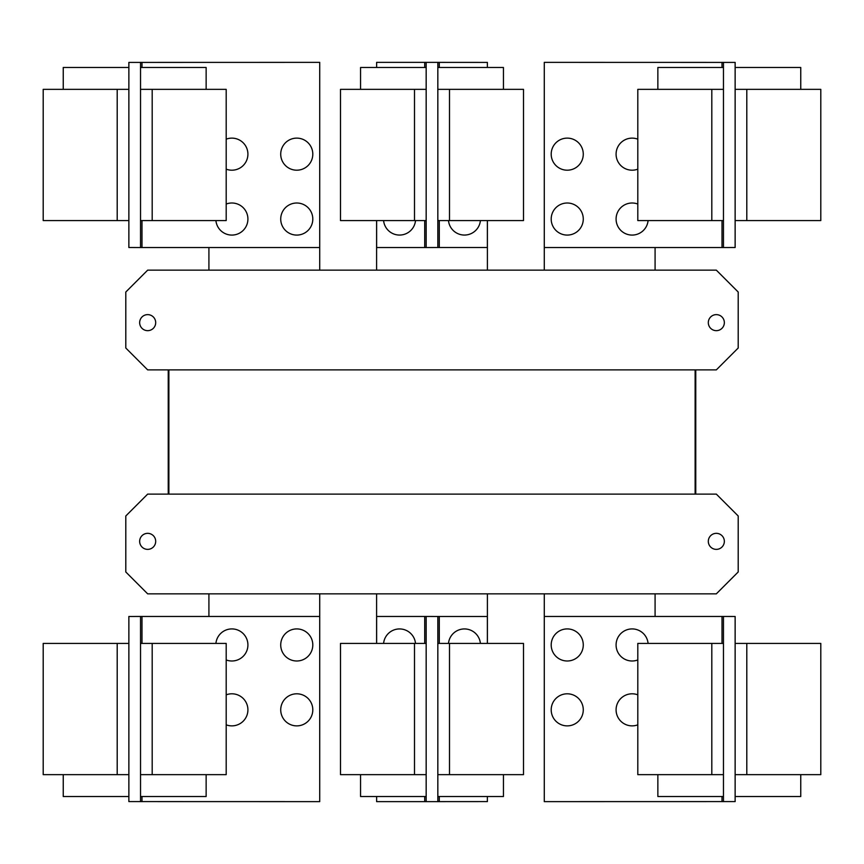 <?xml version="1.0" encoding="UTF-8"?>
<svg xmlns="http://www.w3.org/2000/svg" width="864" height="864" viewBox="0 0 864 864"><rect width="100%" height="100%" fill="white"/><g stroke="black" fill="none" stroke-linecap="round" stroke-linejoin="round"><path stroke-width="1.3" d="M637.805 774.652L637.805 643.421L723.47 643.421L723.47 774.652L637.805 774.652M657.86 774.652L657.86 796.522L723.47 796.522M551.2 709.841A16.038 16.038 0 0 1 567.238 693.803A16.038 16.038 0 0 1 583.276 709.841A16.038 16.038 0 0 1 567.238 725.879A16.038 16.038 0 0 1 551.2 709.841M637.805 724.831A16.038 16.038 0 0 1 616.086 709.841A16.038 16.038 0 0 1 637.805 694.84M551.2 644.954A16.038 16.038 0 0 1 567.238 628.916A16.038 16.038 0 0 1 583.276 644.954A16.038 16.038 0 0 1 567.238 660.992A16.038 16.038 0 0 1 551.2 644.954M637.805 659.956A16.038 16.038 0 0 1 616.086 644.954A16.038 16.038 0 0 1 631.357 628.938A16.038 16.038 0 0 1 648.086 643.421M226.195 643.421L226.195 774.652L140.53 774.652L140.53 643.421L226.195 643.421M140.53 796.522L206.14 796.522L206.14 774.652M226.195 694.84A16.038 16.038 0 0 1 247.914 709.841A16.038 16.038 0 0 1 226.195 724.831M280.724 709.841A16.038 16.038 0 0 1 296.762 693.803A16.038 16.038 0 0 1 312.8 709.841A16.038 16.038 0 0 1 296.762 725.879A16.038 16.038 0 0 1 280.724 709.841M215.914 643.421A16.038 16.038 0 0 1 232.643 628.938A16.038 16.038 0 0 1 247.914 644.954A16.038 16.038 0 0 1 226.195 659.956M280.724 644.954A16.038 16.038 0 0 1 296.762 628.916A16.038 16.038 0 0 1 312.8 644.954A16.038 16.038 0 0 1 296.762 660.992A16.038 16.038 0 0 1 280.724 644.954M723.47 616.453L735.134 616.486L735.134 643.421L820.8 643.421L820.8 774.652L735.134 774.652L735.134 801.587L544.277 801.63L544.277 616.453L723.47 616.453L723.47 643.421M735.134 796.522L800.755 796.522L800.755 774.652M735.134 643.421L735.134 774.652M340.502 774.652L340.502 643.421L426.168 643.421L426.168 774.652L340.502 774.652M360.558 774.652L360.558 796.522L426.168 796.522M523.498 643.421L523.498 774.652L437.832 774.652L437.832 643.421L523.498 643.421M437.832 796.522L503.442 796.522L503.442 774.652M141.988 643.421L141.988 616.453L319.723 616.453L319.723 801.63L128.866 801.587L128.866 774.652L43.2 774.652L43.2 643.421L128.866 643.421L128.866 616.486L134.698 616.486L128.866 616.486M128.866 774.652L128.866 643.421M63.245 774.652L63.245 796.522L128.866 796.522M141.988 616.453L134.698 616.453M723.47 774.652L723.47 801.63M383.594 643.421A16.038 16.038 0 0 1 415.519 643.421M448.481 643.421A16.038 16.038 0 0 1 480.406 643.421M140.53 801.63L140.53 774.652M140.53 643.421L140.53 616.453M729.302 801.587L735.134 801.587M729.302 616.453L735.134 616.486M487.372 796.522L487.372 801.587L426.168 801.63L426.168 774.652M376.628 643.421L376.628 616.453L426.168 616.453L426.168 643.421M376.628 796.522L376.628 801.63L426.168 801.63M437.832 801.587L437.832 774.652M437.832 643.421L437.832 616.486L426.168 616.453M487.372 643.421L487.372 616.486L437.832 616.486M128.866 801.587L134.698 801.587M637.805 220.579L637.805 89.348L723.47 89.348L723.47 220.579L637.805 220.579M723.47 67.478L657.86 67.478L657.86 89.348M551.2 154.159A16.038 16.038 0 0 1 567.238 138.121A16.038 16.038 0 0 1 583.276 154.159A16.038 16.038 0 0 1 567.238 170.197A16.038 16.038 0 0 1 551.2 154.159M637.805 169.16A16.038 16.038 0 0 1 616.086 154.159A16.038 16.038 0 0 1 637.805 139.169M551.2 219.046A16.038 16.038 0 0 1 567.238 203.008A16.038 16.038 0 0 1 583.276 219.046A16.038 16.038 0 0 1 567.238 235.084A16.038 16.038 0 0 1 551.2 219.046M648.086 220.579A16.038 16.038 0 0 1 631.357 235.062A16.038 16.038 0 0 1 616.086 219.046A16.038 16.038 0 0 1 637.805 204.044M226.195 89.348L226.195 220.579L140.53 220.579L140.53 89.348L226.195 89.348M206.14 89.348L206.14 67.478L140.53 67.478M226.195 139.169A16.038 16.038 0 0 1 247.914 154.159A16.038 16.038 0 0 1 226.195 169.16M280.724 154.159A16.038 16.038 0 0 1 296.762 138.121A16.038 16.038 0 0 1 312.8 154.159A16.038 16.038 0 0 1 296.762 170.197A16.038 16.038 0 0 1 280.724 154.159M226.195 204.044A16.038 16.038 0 0 1 247.914 219.046A16.038 16.038 0 0 1 232.643 235.062A16.038 16.038 0 0 1 215.914 220.579M280.724 219.046A16.038 16.038 0 0 1 296.762 203.008A16.038 16.038 0 0 1 312.8 219.046A16.038 16.038 0 0 1 296.762 235.084A16.038 16.038 0 0 1 280.724 219.046M722.012 220.579L722.012 247.547L544.277 247.547L544.277 62.37L735.134 62.413L735.134 89.348L820.8 89.348L820.8 220.579L735.134 220.579L735.134 247.514L729.302 247.514L735.134 247.514M735.134 89.348L735.134 220.579M800.755 89.348L800.755 67.478L735.134 67.478M722.012 247.547L729.302 247.547M140.53 247.547L128.866 247.514L128.866 220.579L43.2 220.579L43.2 89.348L128.866 89.348L128.866 62.413L319.723 62.37L319.723 247.547L140.53 247.547L140.53 220.579M128.866 67.478L63.245 67.478L63.245 89.348M128.866 220.579L128.866 89.348M168.232 369.889L168.232 494.111L168.232 369.889M695.768 494.111L695.768 369.889L695.768 494.111M655.085 616.453L655.085 593.849M544.277 593.849L544.277 616.453M487.404 643.421L487.404 593.849M376.596 593.849L376.596 643.421M319.723 616.453L319.723 593.849M208.915 593.849L208.915 616.453M723.47 62.37L723.47 89.348M723.47 220.579L723.47 247.547M140.53 89.348L140.53 62.37M708.307 541.361A8.024 8.024 0 0 1 716.332 533.336A8.024 8.024 0 0 1 724.345 541.361A8.024 8.024 0 0 1 716.332 549.374A8.024 8.024 0 0 1 708.307 541.361M139.655 541.361A8.024 8.024 0 0 1 147.668 533.336A8.024 8.024 0 0 1 155.693 541.361A8.024 8.024 0 0 1 147.668 549.374A8.024 8.024 0 0 1 139.655 541.361M125.798 571.979L125.798 515.981L147.668 494.111L716.332 494.111L738.202 515.981L738.202 571.979L716.332 593.849L147.668 593.849L125.798 571.979M735.134 62.413L729.302 62.413M134.698 62.413L128.866 62.413M128.866 247.514L134.698 247.514M168.88 494.111L168.88 369.889M695.12 369.889L695.12 494.111M523.498 89.348L523.498 220.579L437.832 220.579L437.832 89.348L523.498 89.348M503.442 89.348L503.442 67.478L437.832 67.478M480.406 220.579A16.038 16.038 0 0 1 448.481 220.579M724.345 322.639A8.024 8.024 0 0 1 716.332 330.664A8.024 8.024 0 0 1 708.307 322.639A8.024 8.024 0 0 1 716.332 314.626A8.024 8.024 0 0 1 724.345 322.639M155.693 322.639A8.024 8.024 0 0 1 147.668 330.664A8.024 8.024 0 0 1 139.655 322.639A8.024 8.024 0 0 1 147.668 314.626A8.024 8.024 0 0 1 155.693 322.639M738.202 348.019L716.332 369.889L147.668 369.889L125.798 348.019L125.798 292.021L147.668 270.151L716.332 270.151L738.202 292.021L738.202 348.019M340.502 220.579L340.502 89.348L426.168 89.348L426.168 220.579L340.502 220.579M426.168 67.478L360.558 67.478L360.558 89.348M487.372 220.579L487.372 247.514L437.832 247.514L437.832 220.579M487.372 67.478L487.372 62.413L426.168 62.37L426.168 89.348M544.277 247.547L544.277 270.151M655.085 270.151L655.085 247.547M208.915 247.547L208.915 270.151M319.723 270.151L319.723 247.547M437.832 89.348L437.832 62.413M437.832 247.514L426.168 247.547L426.168 220.579M487.404 270.151L487.404 220.579M376.596 220.579L376.596 270.151M426.168 62.37L376.628 62.37L376.628 67.478M376.628 220.579L376.628 247.547L426.168 247.547M415.519 220.579A16.038 16.038 0 0 1 383.594 220.579M711.806 774.652L711.806 643.421M152.194 643.421L152.194 774.652M746.798 643.421L746.798 774.652M722.012 616.453L722.012 643.421M722.012 796.522L722.012 801.63M414.504 774.652L414.504 643.421M449.496 643.421L449.496 774.652M117.202 774.652L117.202 643.421M141.988 801.63L141.988 796.522M424.71 616.453L424.71 643.421M424.71 796.522L424.71 801.63M439.29 801.587L439.29 796.522M439.29 643.421L439.29 616.486M711.806 220.579L711.806 89.348M152.194 89.348L152.194 220.579M746.798 89.348L746.798 220.579M722.012 62.37L722.012 67.478M117.202 220.579L117.202 89.348M141.988 247.547L141.988 220.579M141.988 67.478L141.988 62.37M449.496 89.348L449.496 220.579M414.504 220.579L414.504 89.348M439.29 247.514L439.29 220.579M439.29 67.478L439.29 62.413M424.71 62.37L424.71 67.478M424.71 220.579L424.71 247.547"/></g></svg>

